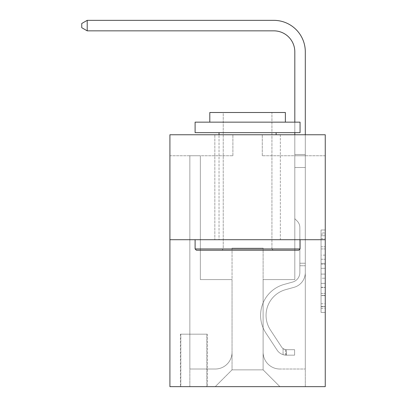 <?xml version="1.0" encoding="UTF-8"?>
<svg xmlns="http://www.w3.org/2000/svg" width="407" height="407" viewBox="0 0 407 407"><rect width="100%" height="100%" fill="white"/><g stroke="black" fill="none" stroke-linecap="round" stroke-linejoin="round"><path stroke-width="0.31" stroke-dasharray="2.04 1.53" d="M321.052 255.128L321.052 268.315L325.249 268.315L325.249 308.287L325.249 234.111L325.249 268.315L321.052 268.315L321.052 232.875L321.052 312.408L321.052 229.991L321.052 306.639L325.249 306.639L321.052 306.639L325.249 306.639L321.052 306.639L321.052 293.452L321.052 312.408L325.249 312.408L325.249 229.991L325.249 306.43L325.249 274.084L321.052 274.084L325.249 274.084L325.249 293.452L325.249 235.76L321.052 235.76L325.249 235.76L325.249 312.408L325.249 234.111L325.249 312.408L321.052 312.408L321.052 229.991L325.249 229.991L325.249 234.111L325.249 229.991L325.249 234.111L325.249 229.991L325.249 232.875L325.249 229.991L321.052 229.991L321.052 235.76L325.249 235.76L321.052 235.76L321.052 255.128L325.249 255.128M280.326 134.753L280.326 239.708L214.835 239.708L280.326 239.708L214.835 239.708L280.326 239.708L280.326 134.753L214.835 134.753L214.835 239.708L214.835 134.753L280.326 134.753M207.28 334.172L180.408 334.172L207.28 334.172L207.28 386.65L180.408 386.65L207.28 386.65M180.408 334.172L180.408 386.65M325.249 263.37L325.249 259.249L325.249 263.37L321.052 263.37L321.052 246.779L321.052 295.614L321.052 283.353L325.249 283.353L321.052 283.353L321.052 312.408L325.249 312.408L321.052 312.408L325.249 312.408L321.052 312.408L321.052 229.991L325.249 229.991L321.052 229.991L325.249 229.991L321.052 229.991L321.052 263.37L325.249 263.37M325.249 239.708L325.249 386.65L169.912 386.65L169.912 239.708L325.249 239.708L325.249 134.753L262.276 134.753L325.249 134.753L325.249 155.744L325.249 134.753L169.912 134.753L232.89 134.753L169.912 134.753L169.912 239.708L325.249 239.708L169.912 239.708M325.249 155.744L262.276 155.744L325.249 155.744M294.81 155.744L305.306 155.744L294.81 155.744L305.306 155.744L294.81 155.744L305.306 155.744L294.81 155.744L305.306 155.744L294.81 155.744L305.306 155.744L294.81 155.744L305.306 155.744L294.81 155.744L305.306 155.744L294.81 155.744L305.306 155.744L294.81 155.744L305.306 155.744L294.81 155.744L305.306 155.744L294.81 155.744L305.306 155.744L294.81 155.744L294.81 279.594L263.115 279.594L263.115 369.856L232.046 369.856L263.115 369.856L279.909 386.65L305.306 386.65L305.306 155.744L305.306 386.65L215.257 386.65L279.909 386.65L263.115 369.856L279.909 386.65L263.115 369.856L263.115 248.107L263.115 352.223A16.794 16.794 0 0 0 279.909 369.017L305.306 369.017L305.306 155.744L305.306 369.017L305.306 155.744L305.306 369.017L305.306 155.744L305.306 369.017L305.306 155.744L305.306 369.017L305.306 155.744L305.306 369.017L305.306 155.744L305.306 369.017L305.306 155.744L305.306 369.017L305.306 155.744L305.306 369.017L305.306 155.744L305.306 369.017L279.909 369.017A16.794 16.794 0 0 1 263.115 352.223A16.794 16.794 0 0 0 279.909 369.017A16.794 16.794 0 0 1 263.115 352.223A16.794 16.794 0 0 0 279.909 369.017A16.794 16.794 0 0 1 263.115 352.223A16.794 16.794 0 0 0 279.909 369.017A16.794 16.794 0 0 1 263.115 352.223A16.794 16.794 0 0 0 279.909 369.017A16.794 16.794 0 0 1 263.115 352.223A16.794 16.794 0 0 0 279.909 369.017A16.794 16.794 0 0 1 263.115 352.223A16.794 16.794 0 0 0 279.909 369.017A16.794 16.794 0 0 1 263.115 352.223A16.794 16.794 0 0 0 279.909 369.017A16.794 16.794 0 0 1 263.115 352.223A16.794 16.794 0 0 0 279.909 369.017A16.794 16.794 0 0 1 263.115 352.223A16.794 16.794 0 0 0 279.909 369.017A16.794 16.794 0 0 1 263.115 352.223L263.115 279.594L263.115 352.223L263.115 279.594L263.115 352.223L263.115 279.594L263.115 352.223L263.115 279.594L263.115 352.223L263.115 279.594L263.115 352.223L263.115 279.594L263.115 352.223L263.115 279.594L263.115 352.223L263.115 279.594L263.115 352.223L263.115 279.594L263.115 352.223L263.115 279.594L294.81 279.594L263.115 279.594L294.81 279.594L263.115 279.594L294.81 279.594L263.115 279.594L294.81 279.594L263.115 279.594L294.81 279.594L263.115 279.594L294.81 279.594L263.115 279.594L294.81 279.594L263.115 279.594L294.81 279.594L263.115 279.594L294.81 279.594L263.115 279.594L294.81 279.594L263.115 279.594L294.81 279.594L294.81 155.744M169.912 155.744L232.89 155.744L169.912 155.744L169.912 134.753L169.912 155.744M189.855 155.744L200.351 155.744L189.855 155.744L200.351 155.744L189.855 155.744L200.351 155.744L189.855 155.744L200.351 155.744L189.855 155.744L200.351 155.744L189.855 155.744L200.351 155.744L189.855 155.744L200.351 155.744L189.855 155.744L200.351 155.744L189.855 155.744L200.351 155.744L189.855 155.744L200.351 155.744L189.855 155.744L200.351 155.744L189.855 155.744L189.855 386.65L215.257 386.65L232.046 369.856L232.046 279.594L200.351 279.594L200.351 155.744L200.351 279.594L200.351 155.744L200.351 279.594L200.351 155.744L200.351 279.594L200.351 155.744L200.351 279.594L200.351 155.744L200.351 279.594L200.351 155.744L200.351 279.594L200.351 155.744L200.351 279.594L200.351 155.744L200.351 279.594L200.351 155.744L200.351 279.594L200.351 155.744L200.351 279.594L200.351 155.744L200.351 279.594L232.046 279.594L200.351 279.594L232.046 279.594L200.351 279.594L232.046 279.594L200.351 279.594L232.046 279.594L200.351 279.594L232.046 279.594L200.351 279.594L232.046 279.594L200.351 279.594L232.046 279.594L200.351 279.594L232.046 279.594L200.351 279.594L232.046 279.594L200.351 279.594L232.046 279.594L200.351 279.594L232.046 279.594L232.046 369.856L215.257 386.65L232.046 369.856L215.257 386.65L189.855 386.65L189.855 155.744L189.855 369.017L215.257 369.017A16.794 16.794 0 0 0 232.046 352.223L232.046 279.594L232.046 352.223A16.794 16.794 0 0 1 215.257 369.017A16.794 16.794 0 0 0 232.046 352.223A16.794 16.794 0 0 1 215.257 369.017A16.794 16.794 0 0 0 232.046 352.223A16.794 16.794 0 0 1 215.257 369.017A16.794 16.794 0 0 0 232.046 352.223A16.794 16.794 0 0 1 215.257 369.017A16.794 16.794 0 0 0 232.046 352.223A16.794 16.794 0 0 1 215.257 369.017A16.794 16.794 0 0 0 232.046 352.223A16.794 16.794 0 0 1 215.257 369.017A16.794 16.794 0 0 0 232.046 352.223A16.794 16.794 0 0 1 215.257 369.017A16.794 16.794 0 0 0 232.046 352.223A16.794 16.794 0 0 1 215.257 369.017A16.794 16.794 0 0 0 232.046 352.223A16.794 16.794 0 0 1 215.257 369.017A16.794 16.794 0 0 0 232.046 352.223A16.794 16.794 0 0 1 215.257 369.017L189.855 369.017L215.257 369.017L189.855 369.017L215.257 369.017L189.855 369.017L215.257 369.017L189.855 369.017L215.257 369.017L189.855 369.017L215.257 369.017L189.855 369.017L215.257 369.017L189.855 369.017L215.257 369.017L189.855 369.017L215.257 369.017L189.855 369.017L215.257 369.017L189.855 369.017L189.855 155.744M180.83 386.65L206.858 386.65L180.83 386.65L180.83 334.172L206.858 334.172L206.858 386.65L206.858 334.172L180.83 334.172L180.83 386.65M232.046 248.107L232.046 369.856L232.046 248.107L263.115 248.107L232.046 248.107M262.276 155.744L262.276 134.753L262.276 155.744M232.89 155.744L232.89 134.753L232.89 155.744M321.052 268.315L325.249 268.315L321.052 268.315M321.052 232.875L321.052 229.991L321.052 232.875L325.249 232.875L321.052 232.875M321.052 295.406L321.052 278.205L321.052 295.406L325.249 295.406L321.052 295.406M321.052 278.205L321.052 274.084L325.249 274.084L321.052 274.084L321.052 278.205L325.249 278.205L321.052 278.205M321.052 246.779L321.052 235.76L321.052 246.779L325.249 246.779L321.052 246.779M321.052 229.991L325.249 229.991L321.052 229.991L321.052 234.111L321.052 229.991L325.249 229.991M321.052 312.408L325.249 312.408L321.052 312.408L321.052 308.287L321.052 312.408M87.21 30.846L81.751 27.696L81.751 23.499L87.21 20.35L81.751 23.499L87.21 20.35L273.819 20.35A31.487 31.487 -3.1 0 1 305.306 51.837L305.306 154.512L294.81 154.512L294.81 51.837L294.81 218.717L297.181 221.082A9.122 9.122 -3.1 0 1 299.852 227.533L299.852 272.548L299.852 227.533A9.122 9.122 176.9 0 0 297.181 221.082L294.81 218.717L294.81 154.512L294.81 218.717L297.181 221.082A9.122 9.122 -3.1 0 1 299.852 227.533L299.852 272.548L299.852 227.533A9.122 9.122 176.9 0 0 297.181 221.082L294.81 218.717L294.81 154.512L294.81 218.717L297.181 221.082A9.122 9.122 -3.1 0 1 299.852 227.533L299.852 272.548A9.865 9.865 176.9 0 1 292.633 282.051A9.865 9.865 176.9 0 0 299.852 272.548A9.865 9.865 176.9 0 1 292.633 282.051A9.865 9.865 176.9 0 0 299.852 272.548L299.852 227.533A9.122 9.122 176.9 0 0 297.181 221.082L294.81 218.717L294.81 154.512L294.81 218.717L297.181 221.082L294.81 218.717L294.81 154.512L294.81 218.717L294.81 154.512L294.81 167.501L305.306 167.501L305.306 272.548L305.306 263.222L299.852 263.222L305.306 263.222L305.306 272.548A15.324 15.324 176.9 0 1 294.098 287.306A15.324 15.324 176.9 0 0 305.306 272.548A15.324 15.324 176.9 0 1 294.098 287.306A15.324 15.324 176.9 0 0 305.306 272.548L305.306 263.222L305.306 272.548A15.324 15.324 176.9 0 1 294.098 287.306A15.324 15.324 176.9 0 0 305.306 272.548L305.306 263.222L299.852 263.222L305.306 263.222L299.852 263.222L305.306 263.222L299.852 263.222L305.306 263.222L299.852 263.222L299.852 272.548A9.865 9.865 176.9 0 1 292.633 282.051A9.865 9.865 176.9 0 0 299.852 272.548L299.852 263.222L299.852 272.548A9.865 9.865 176.9 0 1 292.633 282.051A9.865 9.865 176.9 0 0 299.852 272.548A9.865 9.865 176.9 0 1 292.633 282.051A9.865 9.865 176.9 0 0 299.852 272.548L299.852 263.222L299.852 272.548A9.865 9.865 176.9 0 1 292.633 282.051A9.865 9.865 176.9 0 0 299.852 272.548L299.852 263.222L299.852 272.548A9.865 9.865 176.9 0 1 292.633 282.051A9.865 9.865 176.9 0 0 299.852 272.548A9.865 9.865 176.9 0 1 292.633 282.051A9.865 9.865 176.9 0 0 299.852 272.548L299.852 263.222L299.852 272.548A9.865 9.865 176.9 0 1 292.633 282.051A9.865 9.865 176.9 0 0 299.852 272.548L299.852 263.222L299.852 272.548A9.865 9.865 176.9 0 1 292.633 282.051A9.865 9.865 176.9 0 0 299.852 272.548A9.865 9.865 176.9 0 1 292.633 282.051A9.865 9.865 176.9 0 0 299.852 272.548L299.852 263.222L299.852 272.548A9.865 9.865 -3.1 0 1 292.633 282.051L284.091 284.432L292.633 282.051A9.865 9.865 176.9 0 0 299.852 272.548A9.865 9.865 -3.1 0 1 292.633 282.051L284.091 284.432L292.633 282.051A9.865 9.865 176.9 0 0 299.852 272.548A9.865 9.865 -3.1 0 1 292.633 282.051L284.091 284.432L292.633 282.051A9.865 9.865 176.9 0 0 299.852 272.548L299.852 263.222L299.852 272.548A9.865 9.865 -3.1 0 1 292.633 282.051L284.091 284.432L292.633 282.051A9.865 9.865 176.9 0 0 299.852 272.548A9.865 9.865 -3.1 0 1 292.633 282.051L284.091 284.432L292.633 282.051A9.865 9.865 176.9 0 0 299.852 272.548A9.865 9.865 -3.1 0 1 292.633 282.051L284.091 284.432L292.633 282.051A9.865 9.865 176.9 0 0 299.852 272.548L299.852 263.222L299.852 272.548A9.865 9.865 -3.1 0 1 292.633 282.051L284.091 284.432L292.633 282.051A9.865 9.865 176.9 0 0 299.852 272.548A9.865 9.865 -3.1 0 1 292.633 282.051L284.091 284.432A32.117 32.117 -3.1 0 0 265.857 332.987A32.117 32.117 -3.1 0 1 284.091 284.432L292.633 282.051L284.091 284.432A32.117 32.117 -3.1 0 0 265.857 332.987A32.117 32.117 -3.1 0 1 284.091 284.432A32.117 32.117 -3.1 0 0 265.857 332.987A32.117 32.117 -3.1 0 1 284.091 284.432L292.633 282.051L284.091 284.432A32.117 32.117 -3.1 0 0 265.857 332.987A32.117 32.117 -3.1 0 1 284.091 284.432L292.633 282.051A9.865 9.865 176.9 0 0 299.852 272.548A9.865 9.865 -3.1 0 1 292.633 282.051L284.091 284.432A32.117 32.117 -3.1 0 0 265.857 332.987A32.117 32.117 -3.1 0 1 284.091 284.432A32.117 32.117 -3.1 0 0 265.857 332.987A32.117 32.117 -3.1 0 1 284.091 284.432L292.633 282.051L284.091 284.432A32.117 32.117 -3.1 0 0 265.857 332.987A32.117 32.117 -3.1 0 1 284.091 284.432L292.633 282.051L284.091 284.432A32.117 32.117 -3.1 0 0 265.857 332.987A32.117 32.117 -3.1 0 1 284.091 284.432A32.117 32.117 -3.1 0 0 265.857 332.987A32.117 32.117 -3.1 0 1 284.091 284.432L292.633 282.051A9.865 9.865 176.9 0 0 299.852 272.548L299.852 263.222L299.852 272.548A9.865 9.865 -3.1 0 1 292.633 282.051L284.091 284.432A32.117 32.117 -3.1 0 0 265.857 332.987A32.117 32.117 -3.1 0 1 284.091 284.432L292.633 282.051L284.091 284.432A32.117 32.117 -3.1 0 0 265.857 332.987A32.117 32.117 -3.1 0 1 284.091 284.432A32.117 32.117 176.9 0 0 265.857 332.987L277.116 350.142L265.857 332.987A32.117 32.117 -3.1 0 1 284.091 284.432A32.117 32.117 176.9 0 0 265.857 332.987L277.116 350.142L265.857 332.987A32.117 32.117 -3.1 0 1 284.091 284.432L292.633 282.051L284.091 284.432A32.117 32.117 176.9 0 0 265.857 332.987L277.116 350.142L265.857 332.987A32.117 32.117 -3.1 0 1 284.091 284.432A32.117 32.117 176.9 0 0 265.857 332.987L277.116 350.142L265.857 332.987A32.117 32.117 -3.1 0 1 284.091 284.432A32.117 32.117 176.9 0 0 265.857 332.987L277.116 350.142L265.857 332.987A32.117 32.117 -3.1 0 1 284.091 284.432L292.633 282.051A9.865 9.865 176.9 0 0 299.852 272.548A9.865 9.865 -3.1 0 1 292.633 282.051L284.091 284.432A32.117 32.117 176.9 0 0 265.857 332.987L277.116 350.142L265.857 332.987A32.117 32.117 -3.1 0 1 284.091 284.432A32.117 32.117 176.9 0 0 265.857 332.987L277.116 350.142A11.126 11.126 176.9 0 0 283.058 354.645C286.294 355.331 286.294 355.331 283.058 354.645C286.294 355.331 286.294 355.331 283.058 354.645A11.126 11.126 -3.1 0 1 277.116 350.142L265.857 332.987A32.117 32.117 -3.1 0 1 284.091 284.432A32.117 32.117 176.9 0 0 265.857 332.987L277.116 350.142A11.126 11.126 -3.1 0 0 286.207 355.158A11.126 11.126 -3.1 0 1 277.116 350.142A11.126 11.126 176.9 0 0 283.058 354.645C286.294 355.331 286.294 355.331 283.058 354.645C286.294 355.331 286.294 355.331 283.058 354.645A11.126 11.126 -3.1 0 1 277.116 350.142L265.857 332.987L277.116 350.142A11.126 11.126 -3.1 0 0 286.207 355.158A11.126 11.126 -3.1 0 1 277.116 350.142A11.126 11.126 176.9 0 0 283.058 354.645C286.294 355.331 286.294 355.331 283.058 354.645C286.294 355.331 286.294 355.331 283.058 354.645A11.126 11.126 -3.1 0 1 277.116 350.142L265.857 332.987L277.116 350.142A11.126 11.126 -3.1 0 0 286.207 355.158A11.126 11.126 -3.1 0 1 277.116 350.142A11.126 11.126 176.9 0 0 283.058 354.645C286.294 355.331 286.294 355.331 283.058 354.645C286.294 355.331 286.294 355.331 283.058 354.645A11.126 11.126 -3.1 0 1 277.116 350.142L265.857 332.987A32.117 32.117 -3.1 0 1 284.091 284.432L292.633 282.051L284.091 284.432A32.117 32.117 176.9 0 0 265.857 332.987L277.116 350.142A11.126 11.126 -3.1 0 0 286.207 355.158A11.126 11.126 -3.1 0 1 277.116 350.142A11.126 11.126 176.9 0 0 283.058 354.645C286.294 355.331 286.294 355.331 283.058 354.645C286.294 355.331 286.294 355.331 283.058 354.645A11.126 11.126 -3.1 0 1 277.116 350.142L265.857 332.987L277.116 350.142A11.126 11.126 -3.1 0 0 286.207 355.158A11.126 11.126 -3.1 0 1 277.116 350.142A11.126 11.126 176.9 0 0 283.058 354.645C286.294 355.331 286.294 355.331 283.058 354.645C286.294 355.331 286.294 355.331 283.058 354.645A11.126 11.126 -3.1 0 1 277.116 350.142L265.857 332.987L277.116 350.142A11.126 11.126 -3.1 0 0 286.207 355.158A11.126 11.126 -3.1 0 1 277.116 350.142A11.126 11.126 176.9 0 0 283.058 354.645C286.294 355.331 286.294 355.331 283.058 354.645C286.294 355.331 286.294 355.331 283.058 354.645A11.126 11.126 -3.1 0 1 277.116 350.142L265.857 332.987A32.117 32.117 -3.1 0 1 284.091 284.432A32.117 32.117 176.9 0 0 265.857 332.987L277.116 350.142A11.126 11.126 -3.1 0 0 286.207 355.158A11.126 11.126 -3.1 0 1 277.116 350.142A11.126 11.126 176.9 0 0 283.058 354.645C286.294 355.331 286.294 355.331 283.058 354.645C286.294 355.331 286.294 355.331 283.058 354.645A11.126 11.126 -3.1 0 1 277.116 350.142L265.857 332.987L277.116 350.142A11.126 11.126 -3.1 0 0 286.207 355.158A11.126 11.126 -3.1 0 1 277.116 350.142A11.126 11.126 176.9 0 0 283.058 354.645C286.294 355.331 286.294 355.331 283.058 354.645C286.294 355.331 286.294 355.331 283.058 354.645A11.126 11.126 -3.1 0 1 277.116 350.142L265.857 332.987L277.116 350.142A11.126 11.126 -3.1 0 0 286.207 355.158A11.126 11.126 -3.1 0 1 277.116 350.142A11.126 11.126 176.9 0 0 283.058 354.645C286.294 355.331 286.294 355.331 283.058 354.645C286.294 355.331 286.294 355.331 283.058 354.645A11.126 11.126 -3.1 0 1 277.116 350.142L265.857 332.987A32.117 32.117 -3.1 0 1 284.091 284.432A32.117 32.117 176.9 0 0 265.857 332.987L277.116 350.142A11.126 11.126 -3.1 0 0 286.207 355.158A11.126 11.126 -3.1 0 1 277.116 350.142A11.126 11.126 176.9 0 0 283.058 354.645C286.294 355.331 286.294 355.331 283.058 354.645C286.294 355.331 286.294 355.331 283.058 354.645A11.126 11.126 -3.1 0 1 277.116 350.142L265.857 332.987L277.116 350.142A11.126 11.126 -3.1 0 0 286.207 355.158L294.602 355.163L286.207 355.158A11.126 11.126 -3.1 0 1 277.116 350.142L265.857 332.987A32.117 32.117 -3.1 0 1 284.091 284.432L292.633 282.051A9.865 9.865 176.9 0 0 299.852 272.548L299.852 263.222L299.852 265.74L299.852 263.222L305.306 263.222L305.306 272.548A15.324 15.324 176.9 0 1 294.098 287.306A15.324 15.324 176.9 0 0 305.306 272.548A15.324 15.324 176.9 0 1 294.098 287.306A15.324 15.324 176.9 0 0 305.306 272.548L305.306 265.74L305.306 272.548A15.324 15.324 176.9 0 1 294.098 287.306A15.324 15.324 176.9 0 0 305.306 272.548A15.324 15.324 176.9 0 1 294.098 287.306A15.324 15.324 176.9 0 0 305.306 272.548A15.324 15.324 176.9 0 1 294.098 287.306A15.324 15.324 176.9 0 0 305.306 272.548A15.324 15.324 176.9 0 1 294.098 287.306A15.324 15.324 176.9 0 0 305.306 272.548A15.324 15.324 176.9 0 1 294.098 287.306A15.324 15.324 176.9 0 0 305.306 272.548A15.324 15.324 176.9 0 1 294.098 287.306A15.324 15.324 176.9 0 0 305.306 272.548A15.324 15.324 -3.1 0 1 294.098 287.306L285.556 289.687L294.098 287.306A15.324 15.324 176.9 0 0 305.306 272.548A15.324 15.324 -3.1 0 1 294.098 287.306L285.556 289.687L294.098 287.306A15.324 15.324 176.9 0 0 305.306 272.548A15.324 15.324 -3.1 0 1 294.098 287.306L285.556 289.687L294.098 287.306A15.324 15.324 176.9 0 0 305.306 272.548A15.324 15.324 -3.1 0 1 294.098 287.306L285.556 289.687L294.098 287.306A15.324 15.324 176.9 0 0 305.306 272.548A15.324 15.324 -3.1 0 1 294.098 287.306L285.556 289.687A26.659 26.659 -3.1 0 0 270.421 329.991A26.659 26.659 -3.1 0 1 285.556 289.687A26.659 26.659 -3.1 0 0 270.421 329.991A26.659 26.659 -3.1 0 1 285.556 289.687L294.098 287.306L285.556 289.687A26.659 26.659 -3.1 0 0 270.421 329.991A26.659 26.659 -3.1 0 1 285.556 289.687L294.098 287.306L285.556 289.687A26.659 26.659 -3.1 0 0 270.421 329.991A26.659 26.659 -3.1 0 1 285.556 289.687A26.659 26.659 -3.1 0 0 270.421 329.991A26.659 26.659 -3.1 0 1 285.556 289.687L294.098 287.306L285.556 289.687A26.659 26.659 -3.1 0 0 270.421 329.991A26.659 26.659 -3.1 0 1 285.556 289.687L294.098 287.306L285.556 289.687A26.659 26.659 -3.1 0 0 270.421 329.991A26.659 26.659 -3.1 0 1 285.556 289.687A26.659 26.659 -3.1 0 0 270.421 329.991A26.659 26.659 -3.1 0 1 285.556 289.687L294.098 287.306L285.556 289.687A26.659 26.659 -3.1 0 0 270.421 329.991A26.659 26.659 -3.1 0 1 285.556 289.687L294.098 287.306L285.556 289.687A26.659 26.659 -3.1 0 0 270.421 329.991A26.659 26.659 -3.1 0 1 285.556 289.687A26.659 26.659 -3.1 0 0 270.421 329.991A26.659 26.659 -3.1 0 1 285.556 289.687L294.098 287.306L285.556 289.687A26.659 26.659 176.9 0 0 270.421 329.991L281.68 347.146L270.421 329.991A26.659 26.659 -3.1 0 1 285.556 289.687A26.659 26.659 176.9 0 0 270.421 329.991L281.68 347.146L270.421 329.991A26.659 26.659 -3.1 0 1 285.556 289.687A26.659 26.659 176.9 0 0 270.421 329.991L281.68 347.146L270.421 329.991A26.659 26.659 -3.1 0 1 285.556 289.687L294.098 287.306L285.556 289.687A26.659 26.659 176.9 0 0 270.421 329.991L281.68 347.146L270.421 329.991A26.659 26.659 -3.1 0 1 285.556 289.687A26.659 26.659 176.9 0 0 270.421 329.991L281.68 347.146L270.421 329.991A26.659 26.659 -3.1 0 1 285.556 289.687A26.659 26.659 176.9 0 0 270.421 329.991L281.68 347.146L270.421 329.991A26.659 26.659 -3.1 0 1 285.556 289.687L294.098 287.306L285.556 289.687A26.659 26.659 176.9 0 0 270.421 329.991L281.68 347.146A5.667 5.667 176.9 0 0 283.058 348.601C286.238 350.066 286.238 350.066 283.058 348.601C286.238 350.066 286.238 350.066 283.058 348.601A5.667 5.667 -3.1 0 1 281.68 347.146L270.421 329.991A26.659 26.659 -3.1 0 1 285.556 289.687A26.659 26.659 176.9 0 0 270.421 329.991L281.68 347.146A5.667 5.667 -3.1 0 0 286.207 349.699A5.667 5.667 -3.1 0 1 281.68 347.146A5.667 5.667 176.9 0 0 283.058 348.601C286.238 350.066 286.238 350.066 283.058 348.601C286.238 350.066 286.238 350.066 283.058 348.601A5.667 5.667 -3.1 0 1 281.68 347.146L270.421 329.991L281.68 347.146A5.667 5.667 -3.1 0 0 286.207 349.699A5.667 5.667 -3.1 0 1 281.68 347.146A5.667 5.667 176.9 0 0 283.058 348.601C286.238 350.066 286.238 350.066 283.058 348.601C286.238 350.066 286.238 350.066 283.058 348.601A5.667 5.667 -3.1 0 1 281.68 347.146L270.421 329.991L281.68 347.146A5.667 5.667 -3.1 0 0 286.207 349.699A5.667 5.667 -3.1 0 1 281.68 347.146A5.667 5.667 176.9 0 0 283.058 348.601C286.238 350.066 286.238 350.066 283.058 348.601C286.238 350.066 286.238 350.066 283.058 348.601A5.667 5.667 -3.1 0 1 281.68 347.146L270.421 329.991A26.659 26.659 -3.1 0 1 285.556 289.687A26.659 26.659 176.9 0 0 270.421 329.991L281.68 347.146A5.667 5.667 -3.1 0 0 286.207 349.699A5.667 5.667 -3.1 0 1 281.68 347.146A5.667 5.667 176.9 0 0 283.058 348.601C286.238 350.066 286.238 350.066 283.058 348.601C286.238 350.066 286.238 350.066 283.058 348.601A5.667 5.667 -3.1 0 1 281.68 347.146L270.421 329.991L281.68 347.146A5.667 5.667 -3.1 0 0 286.207 349.699A5.667 5.667 -3.1 0 1 281.68 347.146A5.667 5.667 176.9 0 0 283.058 348.601C286.238 350.066 286.238 350.066 283.058 348.601C286.238 350.066 286.238 350.066 283.058 348.601A5.667 5.667 -3.1 0 1 281.68 347.146L270.421 329.991L281.68 347.146A5.667 5.667 -3.1 0 0 286.207 349.699A5.667 5.667 -3.1 0 1 281.68 347.146A5.667 5.667 176.9 0 0 283.058 348.601C286.238 350.066 286.238 350.066 283.058 348.601C286.238 350.066 286.238 350.066 283.058 348.601A5.667 5.667 -3.1 0 1 281.68 347.146L270.421 329.991A26.659 26.659 -3.1 0 1 285.556 289.687A26.659 26.659 176.9 0 0 270.421 329.991L281.68 347.146A5.667 5.667 -3.1 0 0 286.207 349.699A5.667 5.667 -3.1 0 1 281.68 347.146A5.667 5.667 176.9 0 0 283.058 348.601C286.238 350.066 286.238 350.066 283.058 348.601C286.238 350.066 286.238 350.066 283.058 348.601A5.667 5.667 -3.1 0 1 281.68 347.146L270.421 329.991L281.68 347.146A5.667 5.667 -3.1 0 0 286.207 349.699A5.667 5.667 -3.1 0 1 281.68 347.146A5.667 5.667 176.9 0 0 283.058 348.601C286.238 350.066 286.238 350.066 283.058 348.601C286.238 350.066 286.238 350.066 283.058 348.601A5.667 5.667 -3.1 0 1 281.68 347.146L270.421 329.991L281.68 347.146A5.667 5.667 -3.1 0 0 286.207 349.699A5.667 5.667 -3.1 0 1 281.68 347.146A5.667 5.667 176.9 0 0 283.058 348.601C286.238 350.066 286.238 350.066 283.058 348.601C286.238 350.066 286.238 350.066 283.058 348.601A5.667 5.667 -3.1 0 1 281.68 347.146L270.421 329.991A26.659 26.659 -3.1 0 1 285.556 289.687A26.659 26.659 176.9 0 0 270.421 329.991L281.68 347.146A5.667 5.667 -3.1 0 0 286.207 349.699A5.667 5.667 -3.1 0 1 281.68 347.146A5.667 5.667 176.9 0 0 283.058 348.601A5.667 5.667 -3.1 0 1 281.68 347.146L270.421 329.991L281.68 347.146A5.667 5.667 -3.1 0 0 286.207 349.699L294.602 349.705L294.602 355.163L294.602 349.705L286.207 349.699L286.416 355.163L294.602 355.163L286.207 355.158L286.207 349.699L294.602 349.705L294.602 355.163L294.602 349.705L286.207 349.699L286.416 355.163L294.602 355.163L286.207 355.158L286.207 349.699L294.602 349.705L294.602 355.163L294.602 349.705L286.207 349.699L286.416 355.163L294.602 355.163L286.207 355.158L286.207 349.699L294.602 349.705L294.602 355.163L294.602 349.705L286.207 349.699L286.416 355.163L294.602 355.163L286.207 355.158L286.207 349.699L294.602 349.705L294.602 355.163L294.602 349.705L286.207 349.699L286.416 355.163L294.602 355.163L286.207 355.158L286.207 349.699L294.602 349.705L294.602 355.163L294.602 349.705L286.207 349.699L286.416 355.163L294.602 355.163L286.207 355.158L286.207 349.699L294.602 349.705L294.602 355.163L294.602 349.705L286.207 349.699L286.416 355.163L294.602 355.163L286.207 355.158L286.207 349.699L294.602 349.705L294.602 355.163L294.602 349.705L286.207 349.699L286.416 355.163L294.602 355.163L286.207 355.158L286.207 349.699L294.602 349.705L294.602 355.163L294.602 349.705L286.207 349.699L286.416 355.163L294.602 355.163L286.207 355.158L286.207 349.699L294.602 349.705L294.602 355.163L294.602 349.705L286.207 349.699L286.416 355.163L294.602 355.163L286.207 355.158L286.207 349.699L294.602 349.705L286.207 349.699L286.207 355.158L286.207 349.699A5.667 5.667 -3.1 0 1 281.68 347.146L270.421 329.991A26.659 26.659 -3.1 0 1 285.556 289.687L294.098 287.306A15.324 15.324 176.9 0 0 305.306 272.548L305.306 154.512L305.306 167.501L305.306 154.512L294.81 154.512L294.81 51.837A20.991 20.991 176.9 0 0 273.819 30.846L87.21 30.846L87.21 20.35L273.819 20.35A31.487 31.487 -3.1 0 1 305.306 51.837L305.306 167.501L305.306 154.512L294.81 154.512L294.81 167.501L305.306 167.501L305.306 154.512L305.306 167.501L305.306 154.512L294.81 154.512L294.81 51.837A20.991 20.991 176.9 0 0 273.819 30.846L87.21 30.846L81.751 27.696L81.751 23.499L81.751 27.696L87.21 30.846L87.21 20.35L87.21 30.846L81.751 27.696L81.751 23.499L87.21 20.35L81.751 23.499L81.751 27.696L87.21 30.846L87.21 20.35L273.819 20.35A31.487 31.487 -3.1 0 1 305.306 51.837L305.306 167.501L305.306 154.512L294.81 154.512L305.306 154.512L305.306 167.501L305.306 154.512L294.81 154.512L294.81 51.837A20.991 20.991 176.9 0 0 273.819 30.846L87.21 30.846L81.751 27.696L81.751 23.499L87.21 20.35L87.21 30.846L87.21 20.35L81.751 23.499L81.751 27.696L87.21 30.846L81.751 27.696L81.751 23.499L87.21 20.35L273.819 20.35A31.487 31.487 -3.1 0 1 305.306 51.837L305.306 167.501L305.306 154.512L294.81 154.512L294.81 218.717L297.181 221.082A9.122 9.122 -3.1 0 1 299.852 227.533A9.122 9.122 176.9 0 0 297.181 221.082L294.81 218.717L294.81 167.501L305.306 167.501L305.306 154.512L305.306 167.501L305.306 154.512L294.81 154.512L294.81 51.837A20.991 20.991 176.9 0 0 273.819 30.846L87.21 30.846L87.21 20.35L87.21 30.846L81.751 27.696L87.21 30.846L87.21 20.35L81.751 23.499L81.751 27.696L81.751 23.499L87.21 20.35L273.819 20.35A31.487 31.487 -3.1 0 1 305.306 51.837L305.306 167.501L305.306 154.512L294.81 154.512L305.306 154.512L305.306 272.548A15.324 15.324 -3.1 0 1 294.098 287.306A15.324 15.324 176.9 0 0 305.306 272.548L305.306 167.501L294.81 167.501L294.81 51.837A20.991 20.991 176.9 0 0 273.819 30.846L87.21 30.846L81.751 27.696L87.21 30.846L87.21 20.35L87.21 30.846L81.751 27.696L81.751 23.499L81.751 27.696L87.21 30.846L87.21 20.35L81.751 23.499L87.21 20.35L273.819 20.35A31.487 31.487 -3.1 0 1 305.306 51.837L305.306 154.512L294.81 154.512L294.81 218.717L297.181 221.082A9.122 9.122 -3.1 0 1 299.852 227.533A9.122 9.122 176.9 0 0 297.181 221.082L294.81 218.717L294.81 167.501L305.306 167.501L305.306 272.548A15.324 15.324 -3.1 0 1 294.098 287.306A15.324 15.324 176.9 0 0 305.306 272.548L305.306 167.501L294.81 167.501L294.81 51.837A20.991 20.991 176.9 0 0 273.819 30.846L87.21 30.846L81.751 27.696L81.751 23.499L81.751 27.696L87.21 30.846L87.21 20.35L87.21 30.846L81.751 27.696L81.751 23.499L87.21 20.35L81.751 23.499L81.751 27.696L87.21 30.846L87.21 20.35L273.819 20.35A31.487 31.487 -3.1 0 1 305.306 51.837L305.306 167.501L294.81 167.501L294.81 218.717L297.181 221.082A9.122 9.122 -3.1 0 1 299.852 227.533A9.122 9.122 176.9 0 0 297.181 221.082L294.81 218.717L294.81 154.512L305.306 154.512L294.81 154.512L294.81 51.837A20.991 20.991 176.9 0 0 273.819 30.846L87.21 30.846L81.751 27.696L81.751 23.499L87.21 20.35L87.21 30.846L87.21 20.35L81.751 23.499L81.751 27.696L87.21 30.846L273.819 30.846L87.21 30.846L273.819 30.846L87.21 30.846L273.819 30.846L87.21 30.846L273.819 30.846L87.21 30.846L87.21 20.35L273.819 20.35A31.487 31.487 -3.1 0 1 305.306 51.837L305.306 272.548A15.324 15.324 -3.1 0 1 294.098 287.306A15.324 15.324 176.9 0 0 305.306 272.548L305.306 167.501L294.81 167.501L294.81 218.717L297.181 221.082A9.122 9.122 -3.1 0 1 299.852 227.533A9.122 9.122 176.9 0 0 297.181 221.082L294.81 218.717L294.81 167.501L305.306 167.501L305.306 272.548A15.324 15.324 -3.1 0 1 294.098 287.306L285.556 289.687L294.098 287.306A15.324 15.324 176.9 0 0 305.306 272.548L305.306 167.501L294.81 167.501L294.81 154.512L294.81 218.717L297.181 221.082A9.122 9.122 -3.1 0 1 299.852 227.533A9.122 9.122 176.9 0 0 297.181 221.082L294.81 218.717L294.81 167.501L305.306 167.501L305.306 272.548A15.324 15.324 -3.1 0 1 294.098 287.306A15.324 15.324 176.9 0 0 305.306 272.548L305.306 167.501L294.81 167.501L294.81 51.837A20.991 20.991 176.9 0 0 273.819 30.846L87.21 30.846L87.21 20.35L81.751 23.499L87.21 20.35L273.819 20.35A31.487 31.487 -3.1 0 1 305.306 51.837L305.306 154.512L294.81 154.512L305.306 154.512L305.306 51.837L305.306 154.512L294.81 154.512L294.81 51.837A20.991 20.991 176.9 0 0 273.819 30.846L87.21 30.846L273.819 30.846L87.21 30.846L87.21 20.35L81.751 23.499L81.751 27.696L81.751 23.499L87.21 20.35L273.819 20.35A31.487 31.487 -3.1 0 1 305.306 51.837L305.306 154.512L305.306 51.837L305.306 154.512L294.81 154.512L294.81 218.717L297.181 221.082A9.122 9.122 -3.1 0 1 299.852 227.533A9.122 9.122 176.9 0 0 297.181 221.082L294.81 218.717L294.81 167.501L305.306 167.501L305.306 272.548A15.324 15.324 -3.1 0 1 294.098 287.306A15.324 15.324 176.9 0 0 305.306 272.548L305.306 167.501L294.81 167.501L294.81 51.837A20.991 20.991 176.9 0 0 273.819 30.846L87.21 30.846L87.21 20.35L81.751 23.499L81.751 27.696L87.21 30.846L273.819 30.846A20.991 20.991 176.9 0 1 294.81 51.837A20.991 20.991 176.9 0 0 273.819 30.846M196.362 250.208L298.799 250.208L300.061 248.947L195.106 248.947L300.061 248.947L195.106 248.947L196.362 250.208L298.799 250.208L196.362 250.208M223.234 248.947L221.973 250.208L273.194 250.208L221.973 250.208L273.194 250.208L221.973 250.208L223.234 248.947L223.234 112.5L271.932 112.5L223.234 112.5L271.932 112.5L223.234 112.5L223.234 248.947L271.932 248.947L273.194 250.208L271.932 248.947L223.234 248.947L271.932 248.947L271.932 112.5L271.932 248.947L223.234 248.947M300.061 122.156L195.106 122.156L195.106 132.651L300.061 132.651L195.106 132.651L300.061 132.651L300.061 122.156L195.106 122.156L300.061 122.156M209.798 122.156L285.368 122.156L285.368 112.5L209.798 112.5L285.368 112.5L209.798 112.5L209.798 122.156L285.368 122.156M195.106 239.708L300.061 239.708L195.106 239.708L300.061 239.708L195.106 239.708L195.106 248.947M300.061 239.708L300.061 248.947M219.032 132.651L276.129 132.651L219.032 132.651L276.129 132.651L219.032 132.651L219.032 239.708L276.129 239.708L219.032 239.708L276.129 239.708L219.032 239.708L219.032 134.753M276.129 132.651L276.129 134.753M87.21 20.35L273.819 20.35A31.487 31.487 -3.1 0 1 305.306 51.837L305.306 154.512L305.306 51.837L305.306 154.512L294.81 154.512L294.81 51.837L294.81 154.512L294.81 51.837L294.81 154.512L305.306 154.512L305.306 51.837L305.306 154.512L305.306 51.837L305.306 154.512L294.81 154.512L294.81 51.837M273.819 20.35A31.487 31.487 -3.1 0 1 305.306 51.837A31.487 31.487 -3.1 0 0 273.819 20.35A31.487 31.487 -3.1 0 1 305.306 51.837A31.487 31.487 -3.1 0 0 273.819 20.35A31.487 31.487 -3.1 0 1 305.306 51.837A31.487 31.487 -3.1 0 0 273.819 20.35A31.487 31.487 -3.1 0 1 305.306 51.837A31.487 31.487 -3.1 0 0 273.819 20.35A31.487 31.487 -3.1 0 1 305.306 51.837A31.487 31.487 -3.1 0 0 273.819 20.35M305.306 272.548L305.306 167.501L294.81 167.501L305.306 167.501L305.306 272.548L305.306 167.501L294.81 167.501L305.306 167.501L305.306 272.548L305.306 167.501L294.81 167.501L305.306 167.501L305.306 272.548L305.306 167.501L294.81 167.501L305.306 167.501L305.306 272.548M299.852 272.548L299.852 227.533A9.122 9.122 176.9 0 0 297.181 221.082A9.122 9.122 -3.1 0 1 299.852 227.533A9.122 9.122 176.9 0 0 297.181 221.082A9.122 9.122 -3.1 0 1 299.852 227.533L299.852 272.548M305.306 265.74L305.306 263.222L305.306 265.74L299.852 265.74L305.306 265.74M299.852 263.222L305.306 263.222M294.81 218.717L297.181 221.082L294.81 218.717M305.306 134.753L305.306 154.512L294.81 154.512L294.81 134.753M283.058 348.601C286.238 350.066 286.238 350.066 283.058 348.601C286.238 350.066 286.238 350.066 283.058 348.601L283.058 354.645L283.058 348.601M294.81 132.651L294.81 122.156M294.602 355.163L294.602 349.705L294.602 355.163M321.052 293.452L325.249 293.452L321.052 293.452M321.052 287.271L325.249 287.271M321.052 248.947L325.249 248.947L321.052 248.947M321.052 234.111L325.249 234.111M321.052 308.287L325.249 308.287M321.052 303.754L325.249 303.754M321.052 238.644L325.249 238.644M321.052 264.194L325.249 264.194L321.052 264.194M321.052 287.474L325.249 287.474L321.052 287.474M321.052 295.614L325.249 295.614L321.052 295.614M321.052 259.249L325.249 259.249L321.052 259.249M321.052 306.43L325.249 306.43M321.052 306.639L325.249 306.639M321.052 235.76L325.249 235.76M285.577 349.644L285.577 355.133"/><path stroke-width="0.61" d="M325.249 239.708L325.249 386.65L169.912 386.65L169.912 134.753L325.249 134.753L325.249 239.708L169.912 239.708M294.81 122.156L294.81 51.837A20.991 20.991 176.9 0 0 273.819 30.846L87.21 30.846L87.21 20.35L273.819 20.35A31.487 31.487 -3.1 0 1 305.306 51.837L305.306 134.753M294.81 51.837A20.991 20.991 176.9 0 0 273.819 30.846A20.991 20.991 176.9 0 1 294.81 51.837A20.991 20.991 176.9 0 0 273.819 30.846A20.991 20.991 176.9 0 1 294.81 51.837A20.991 20.991 176.9 0 0 273.819 30.846A20.991 20.991 176.9 0 1 294.81 51.837A20.991 20.991 176.9 0 0 273.819 30.846A20.991 20.991 176.9 0 1 294.81 51.837A20.991 20.991 176.9 0 0 273.819 30.846M196.362 250.208L195.106 248.947L300.061 248.947L298.799 250.208L196.362 250.208M300.061 122.156L300.061 132.651L195.106 132.651L195.106 122.156L300.061 122.156M209.798 122.156L209.798 112.5L285.368 112.5L285.368 122.156M300.061 239.708L300.061 248.947M195.106 239.708L195.106 248.947M276.129 132.651L276.129 134.753M219.032 132.651L219.032 134.753M294.81 134.753L294.81 132.651M87.21 30.846L81.751 27.696L81.751 23.499L87.21 20.35"/></g></svg>
